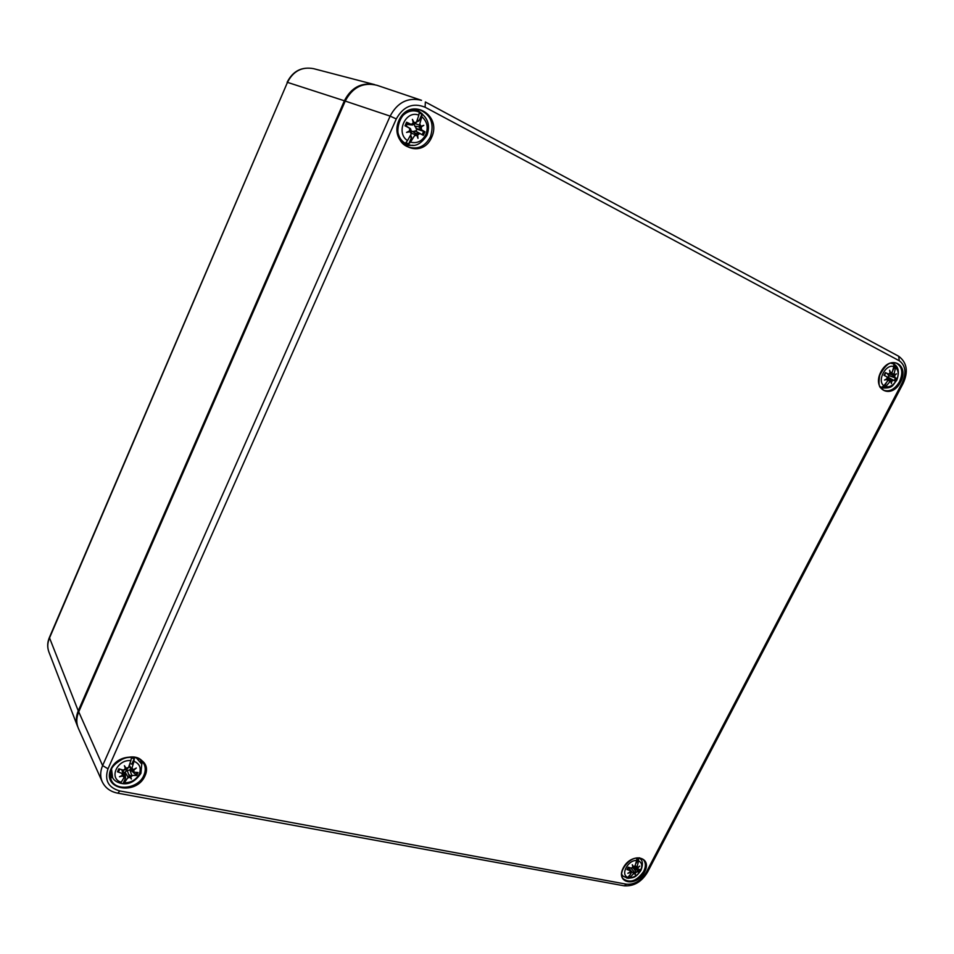 <?xml version="1.0" encoding="UTF-8"?>
<svg xmlns="http://www.w3.org/2000/svg" width="954" height="954" viewBox="0 0 954 954"><rect width="100%" height="100%" fill="white"/><g stroke="black" fill="none" stroke-linecap="round" stroke-linejoin="round"><path stroke-width="1.43" d="M123.03 783.687L120.18 783.162L121.23 782.22C108.458 778.702 117.151 759.098 130.853 760.648L131.413 757.977L134.264 758.549L133.989 761.268C139.678 763.76 141.442 768.006 139.296 774.004C136.16 779.8 131.187 782.733 124.366 782.805L123.03 783.687L125.523 778.118L125.069 772.084L127.216 770.355L130.71 770.069L136.66 775.519L138.008 772.501L134.073 772.191L133.775 770.176L132.403 771.011L132.069 770.2M123.817 777.927L125.523 778.118M129.851 763.76L131.294 763.975M131.759 764.154L134.264 758.549M131.974 768.197L131.616 769.914L133.465 769.592L131.974 768.197L133.989 761.268M130.853 760.648L128.516 767.517L126.107 768.161L126.822 769.234L125.606 767.875L125.833 769.747L125.368 768.554L123.448 770.14L118.845 768.805L117.497 771.846L122.017 773.36L122.327 775.375L123.698 774.541L124.103 775.316L122.637 775.96L124.127 777.355L121.23 782.22M126.822 769.234L128.516 767.517M122.637 775.96L119.453 776.771L122.327 775.375M125.368 768.554L124.378 765.716L126.107 768.161M133.465 769.592L136.303 768.042L133.775 770.176M130.734 776.973L131.378 779.036L129.172 774.672L130.734 776.973L132.642 775.387L136.66 775.519M131.378 779.036L129.279 776.306L127.216 770.355M124.366 782.805L127.597 778.011L129.994 777.355M119.906 769.139L118.475 771.774L117.497 771.846M124.378 765.716L125.606 767.875M123.448 770.14L125.833 769.747M123.698 774.541L122.017 773.36M124.127 777.355L124.103 775.316M123.078 770.045L124.58 775.84M129.279 776.306L127.597 778.011M132.403 771.011L134.073 772.191M132.511 771.619L129.16 766.205M132.642 775.387L130.269 775.793M130.71 770.069L131.08 769.461M123.853 772.978L124.891 773.086M628.328 878.324L626.539 877.99L627.899 877.346C620.064 874.985 627.982 859.733 636.652 860.532L636.759 858.361L638.536 858.719L638.608 860.913C641.994 862.666 642.65 865.886 640.551 870.549C637.844 875.08 634.279 877.477 629.855 877.716L628.328 878.324L630.153 874.806M636.258 863.084L638.536 858.719M637.153 866.411L636.831 867.913L637.952 867.448L637.153 866.411L638.608 860.913M636.652 860.532L634.994 865.993L633.361 866.554L633.694 867.353L632.788 866.685M633.694 867.353L634.994 865.993M630.844 871.646L630.2 872.624L630.999 873.661L627.899 877.346M630.2 872.624L627.804 873.292L631.047 871.515L630.105 870.644L630.069 872.194M628.555 867.281L626.981 869.547L630.105 870.644M631.405 868.152L633.003 867.77L632.836 866.876L631.405 868.152L628.209 867.174L626.981 869.547M632.836 866.876L632.287 864.682L633.361 866.554M637.952 867.448L639.729 866.125L637.093 868.569L636.235 867.401M635.316 873.184L635.245 874.711L633.623 871.276L635.316 873.184L636.735 871.92L638.941 871.837L640.17 869.488L638.035 869.428L638.083 867.89M629.855 877.716L633.158 874.067L634.792 873.506M638.941 871.837L633.325 867.079M630.999 873.661L631.226 872.099M634.458 872.719L633.158 874.067M637.093 868.569L638.035 869.428M636.735 871.92L635.149 872.29M633.623 871.276L630.868 867.997M629.211 868.486L629.783 867.675M408.67 143.947L405.939 142.54L407.489 140.596C395.361 132.868 405.629 109.722 418.842 115.148L419.188 112.846L421.906 114.289L421.835 116.734C427.142 121.396 428.477 127.323 425.842 134.514C422.252 141.216 417.136 143.756 410.482 142.146L408.67 143.947L411.603 137.376L410.649 135.074M409.815 136.613L411.603 137.376M416.588 121.933L418.961 120.896L417.327 119.87M418.961 120.896L421.906 114.289M419.76 124.032L419.581 126.679L421.072 126.226L419.76 124.032L421.835 116.734M418.842 115.148L416.445 122.291L414.036 122.529L414.632 124.08L413.499 123.877M414.632 124.08L416.445 122.291M410.745 130.829L411.436 131.27L409.934 131.724L411.269 133.906L407.489 140.596M409.934 131.724L406.571 132.403L411.102 130.149L409.576 128.206L409.695 130.889M408.264 124.58L407.215 124.032L406.249 126.19L405.009 125.785L409.576 128.206M411.269 124.414L413.631 124.497L413.285 122.839L411.269 124.414L406.607 122.207L407.418 122.708L407.215 124.032M413.285 122.839L412.39 119.345L414.036 122.529M421.072 126.226L423.791 125.344L419.915 127.788L418.639 126.751L419.581 126.679M415.705 133.369L417.387 133.429L417.983 138.318L416.385 133.834L412.331 131.413L416.051 131.306L417.005 129.148L424.935 131.783L421.429 129.732L421.322 127.049M417.733 135.074L419.736 133.5L423.337 135.337L416.051 131.306M410.482 142.146L414.585 135.623L416.981 135.385M417.053 110.771L413.905 109.364M403.53 143.911L406.845 144.662M406.249 126.19L406.964 126.56M411.269 133.906L411.436 131.27M416.385 133.834L414.585 135.623M419.915 127.788L421.429 129.732M418.639 126.751L414.728 126.071L414.06 124.032M417.005 129.148L414.728 126.071M419.736 133.5L417.387 133.429M411.508 131.33L412.331 131.413M883.798 387.813L882.152 386.966L883.881 385.738C876.738 380.884 885.753 363.522 893.85 366.598L893.779 364.631L895.424 365.501L895.651 367.552C898.668 370.569 898.954 374.779 896.51 380.169C893.493 385.249 889.879 387.419 885.694 386.668L883.798 387.813L886.326 382.792M892.801 370.474L895.424 365.501M894.172 373.276L893.791 375.196L894.816 374.779L894.172 373.276L895.651 367.552M893.85 366.598L892.181 372.227L890.583 372.549L890.452 373.539M890.821 373.634L892.181 372.227M887.303 378.631L888.007 379.036L886.981 379.465L887.637 380.956L883.881 385.738M886.981 379.465L884.489 380.05L887.9 378.261L887.101 376.937L886.898 378.881M888.579 374.099L890.118 374.004L890.058 372.823L888.579 374.099L885.407 372.609L884 375.304L887.101 376.937M890.058 372.823L889.605 370.247L890.583 372.549M894.816 374.779L896.462 373.849L893.898 375.983L892.288 374.85L893.791 375.196M886.767 376.735L888.293 377.355L889.14 375.721L896.438 378.38L894.697 377.295L894.888 375.363M889.724 379.847L891.68 380.229L891.74 381.397L893.218 380.133L895.031 381.051L888.293 377.355M891.74 381.397L891.37 383.615L890.988 380.586L887.435 378.547M885.694 386.668L889.629 381.994L891.215 381.672M887.637 380.956L888.007 379.036M890.988 380.586L889.629 381.994M893.898 375.983L894.697 377.295M892.288 374.85L889.963 374.183M889.14 375.721L887.411 373.92M893.218 380.133L891.68 380.229M78.848 711.41L78.252 710.849L344.382 100.778L287.464 82.366C293.236 71.085 301.941 66.518 313.58 68.664L374.683 84.62C361.339 82.175 351.227 87.565 344.382 100.778L345.145 101.112M78.252 710.849C75.962 716.287 75.748 721.498 77.596 726.471L48.904 651.999C47.271 647.599 47.426 643.032 49.369 638.321L287.464 82.366L49.381 637.51L78.252 710.849M899.527 381.695C894.947 389.22 889.653 392.094 883.654 390.281C881.186 387.241 877.441 389.542 879.755 375.149C888.234 359.61 892.777 362.961 896.307 363.116C902.269 366.563 903.343 372.752 899.527 381.695M900.54 382.16C909.949 364.571 890.165 353.91 880.876 371.905C871.539 389.792 891.489 399.869 900.54 382.16M119.834 790.949C108.231 787.634 104.296 780.253 108.005 768.805L396.28 118.94C403.363 106.288 412.975 102.388 425.102 107.23L899.264 360.755C905.62 365.43 906.562 372.835 902.102 382.983L646.275 872.29C641.052 880.757 634.482 884.728 626.539 884.203L119.834 790.949L117.807 793.179C110.414 791.76 105.202 787.909 102.173 781.636L78.359 728.319C76.165 723.144 76.284 717.682 78.705 711.922L345.241 101.064C352.539 87.231 363.116 81.972 376.997 85.3C363.069 81.972 352.467 87.219 345.169 101.052L390.138 116.114L102.615 765.609C100.206 771.285 100.051 776.628 102.173 781.636M431.625 137.4C442.477 114.11 409.54 96.354 398.951 120.335C388.326 144.197 421.429 160.916 431.625 137.4M644.582 871.968C652.882 856.465 631.405 852.089 623.26 867.866C615.056 883.595 636.64 887.506 644.582 871.968M144.96 775.912C154.214 756.069 119.739 749.057 110.795 769.341C101.792 789.542 136.35 795.803 144.96 775.912M405.653 145.592L413.058 145.258M422.467 114.098L416.588 109.281M430.409 136.839C425.174 146.451 417.828 149.838 408.348 147.011C388.54 140.119 399.428 103.414 419.581 109.758C430.922 114.707 434.535 123.734 430.409 136.839M110.187 775.638L112.81 778.011M141.836 764.5L141.824 760.946M143.899 775.28C138.604 788.791 115.017 791.844 110.95 779.323C103.64 762.878 136.959 747.554 143.994 763.939C145.676 767.457 145.64 771.237 143.899 775.28M643.664 871.455C636.986 880.876 630.26 883.38 623.487 878.968C616.034 873.149 632.108 851.493 643.366 859.733C645.906 862.69 646.001 866.602 643.664 871.455M345.217 101.1L78.693 711.756L102.615 765.609L108.005 768.805M117.604 793.144L624.226 885.837L626.539 884.203M623.952 885.789L624.226 885.837C633.897 886.421 641.672 881.854 647.527 872.135L646.275 872.29M396.28 118.94L390.138 116.114C397.46 102.34 407.93 97.081 421.513 100.313L376.997 85.3M647.599 871.992L903.056 383.544L902.102 382.983M425.102 107.23L425.365 101.971L898.692 356.259L425.472 102.042M903.044 383.568L903.056 383.544C908.518 371.702 907.063 362.603 898.692 356.259L899.264 360.755M131.58 769.091L129.339 765.275M111.535 769.091L112.608 777.677C114.265 780.849 117.664 782.852 122.827 783.675C129.625 784.498 135.659 781.052 140.93 773.324L141.741 764.118L136.183 757.667M118.475 771.774L119.632 769.055L118.94 770.367L118.213 769.914M136.744 772.442L135.516 775.042M122.983 773.539L121.742 769.675M131.676 775.208L129.827 769.628M127.991 777.116L125.069 772.084M636.795 867.114L635.173 865.516M628.412 878.324C633.015 877.382 635.054 878.741 640.945 870.346C642.948 865.099 642.889 861.39 640.742 859.244L639.12 857.801M621.853 874.508L623.165 876.249L627.971 878.3M639.18 869.488L638.107 871.467M630.713 870.764L628.376 867.651M636.139 871.801L632.967 867.615M633.528 873.375L630.821 870.68M419.283 125.093L415.658 123.793M397.651 131.115C399.034 138.902 403.196 143.565 410.125 145.103C415.968 146.666 421.573 143.386 426.951 135.265C430.361 125.57 428.048 117.962 419.987 112.429C413.44 109.46 407.465 110.747 402.075 116.316M406.607 122.207L405.009 125.785M423.337 135.337L424.935 131.783M406.869 124.604L407.418 122.708M423.707 131.235L422.145 134.705M412.2 124.902L407.752 124.402M410.506 128.695L406.821 126.477M420.499 129.243L416.027 128.718M418.818 133.023L415.097 130.793M415.05 134.562L411.544 133.274M893.755 374.075L891.656 373.193M879.862 386.394L882.522 387.944C893.433 388.648 892.861 384.545 896.724 380.324C899.634 372.179 898.632 366.718 893.695 363.927L890.666 363.152M885.407 372.609L884 375.304M895.031 381.051L896.438 378.38M895.544 377.975L894.184 380.598M887.649 377.235L884.43 375.411L887.661 377.235M894.136 376.997L888.389 375.411M892.658 379.835L887.578 376.961M890.034 381.195L887.959 380.324M48.904 651.999C47.175 647.289 47.306 642.507 49.322 637.642M287.118 82.306C292.83 71.049 301.655 66.506 313.58 68.664M408.348 147.011C392.309 141.764 393.382 107.158 419.581 109.758M110.95 779.323L110.652 771.547C111.379 766.873 116.09 762.329 124.783 757.917C140.31 755.592 140.608 760.135 143.994 763.939M78.359 728.319C76.141 723.096 76.248 717.587 78.681 711.779M141.741 764.118L140.548 759.837M112.608 777.677L110.223 773.921M123.686 774.135L122.613 769.914M131.616 769.914L129.052 766.05M119.691 769.067L118.94 770.367M640.742 859.244L639.729 857.884M623.165 876.249L621.901 875.14M628.603 867.305L627.47 869.523M630.999 870.942L628.483 867.484M631.381 872.23L630.928 871.598M637.212 869.201L634.505 866.876M636.831 867.913L634.875 866.232M419.987 112.429L416.361 110.39M410.125 145.103L406.082 144.567M414.763 124.103L413.523 123.984M412.545 125.01L408.193 124.569M410.542 128.707L406.869 126.5M415.92 133.512L414.74 132.797M893.695 363.927L891.74 362.854M882.522 387.944L880.363 387.324M885.777 372.859L884.406 375.482M890.213 380.121L888.341 379.06"/></g></svg>
